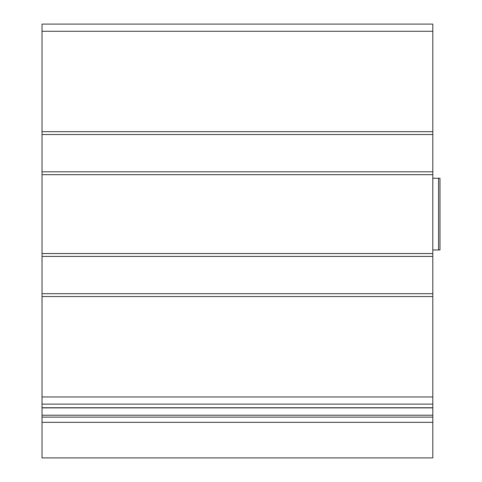 <?xml version="1.0" encoding="UTF-8"?>
<svg xmlns="http://www.w3.org/2000/svg" width="482" height="482" viewBox="0 0 482 482"><rect width="100%" height="100%" fill="white"/><g stroke="black" fill="none" stroke-linecap="round" stroke-linejoin="round"><path stroke-width="0.72" d="M432.806 134.52L42.024 134.52L42.024 24.1L432.806 24.1L432.806 457.9L42.024 457.9L42.024 422.328L432.806 422.328M42.024 134.52L42.024 171.809L432.806 171.809M42.024 171.809L42.024 256.418L432.806 256.418M42.024 256.418L42.024 293.701L432.806 293.701M42.024 293.701L42.024 404.121L432.806 404.121M42.024 404.121L42.024 422.328M438.542 178.262L438.542 249.965L439.976 249.965L439.976 178.262L432.806 178.262M438.542 249.965L432.806 249.965M42.024 31.27L432.806 31.27M42.024 131.652L432.806 131.652M42.024 174.677L432.806 174.677M42.024 253.55L432.806 253.55M42.024 296.569L432.806 296.569M42.024 396.951L432.806 396.951M42.024 407.736L432.806 407.736M42.024 415.225L432.806 415.225M42.024 417.129L432.806 417.129M42.024 407.88L432.806 407.88"/></g></svg>
